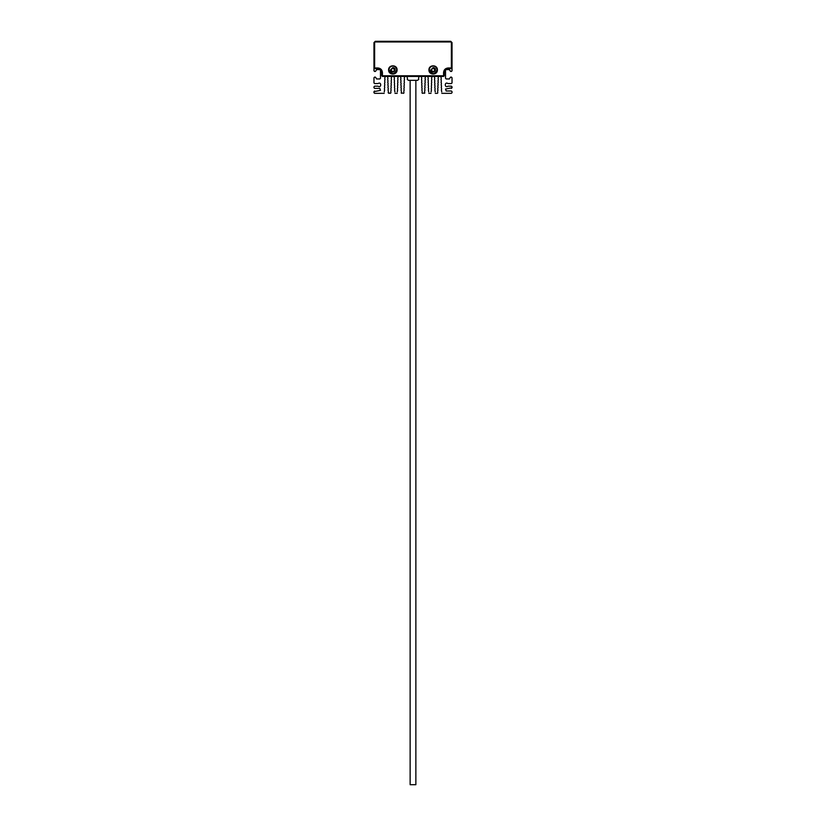 <?xml version="1.0" encoding="UTF-8"?>
<svg xmlns="http://www.w3.org/2000/svg" width="826" height="826" viewBox="0 0 826 826"><rect width="100%" height="100%" fill="white"/><g stroke="black" fill="none" stroke-linecap="round" stroke-linejoin="round"><path stroke-width="1.24" d="M415.86 784.7L410.14 784.7L415.86 784.7L415.86 80.328M393.857 71.212L394.467 70.158L393.857 68.62L391.813 68.62L391.204 70.158L391.813 71.212L393.444 71.449M392.835 66.018C390.481 66.266 389.18 67.567 388.932 69.921C391.534 74.949 394.136 74.949 396.738 69.921C396.49 67.567 395.189 66.266 392.835 66.018M434.187 71.212L434.796 70.158L434.187 68.62L432.143 68.62L431.533 70.158L432.143 71.212L433.774 71.449M433.165 66.018C430.811 66.266 429.51 67.567 429.262 69.921C431.864 74.949 434.466 74.949 437.068 69.921C436.82 67.567 435.519 66.266 433.165 66.018M451.378 71.48L452.029 70.829L451.378 71.48L450.077 70.829L450.728 71.48M450.728 77.076L450.077 77.727L450.728 77.076L452.029 77.727L451.378 77.076M451.378 83.571L452.029 82.92L451.378 83.571L448.002 83.571C444.398 81.134 444.398 88.619 448.002 86.172L451.378 86.172L452.029 86.823L451.378 86.172M451.378 88.392L452.029 87.742L445.524 89.043L446.174 90.994L451.378 90.994L452.029 91.645L451.378 90.994M451.378 93.328L452.029 92.677L451.378 93.328L441.776 93.317M441.673 91.892L441.631 90.86M441.58 89.291L441.538 88.258M441.487 86.689L441.456 85.656M441.394 84.097L441.363 83.054M441.301 81.495L441.27 80.452M441.218 78.893L441.177 77.851M438.152 77.851L438.121 78.893M438.059 80.452L438.028 81.495M437.976 83.054L437.935 84.097M437.883 85.656L437.842 86.689M437.79 88.258L437.749 89.291M437.697 90.86L437.666 91.892M437.419 93.317L437.832 92.739L437.419 93.317M434.92 90.395L434.899 89.766M434.827 87.793L434.806 87.164M434.734 85.202L434.713 84.562M434.641 82.6L434.621 81.96M434.559 79.998L434.528 79.368M434.466 77.396L434.528 76.426M384.823 77.851L384.782 78.893M384.73 80.452L384.699 81.495M384.637 83.054L384.606 84.097M384.544 85.656L384.513 86.689M384.462 88.258L384.42 89.291M384.369 90.86L384.327 91.892M384.224 93.317L374.622 93.328L373.971 92.677L374.622 93.328M374.622 90.994L373.971 91.645L380.476 90.344L379.826 88.392L374.622 88.392L373.971 87.742L374.622 88.392M374.622 86.172L373.971 86.823L374.622 86.172L377.998 86.172C381.602 88.619 381.602 81.134 377.998 83.571L374.622 83.571L373.971 82.92L374.622 83.571M374.622 77.076L373.971 77.727L374.622 77.076L375.923 77.727L375.272 77.076M375.272 71.48L375.923 70.829L375.272 71.48L373.971 70.829L374.622 71.48M391.328 77.851L391.287 78.893M391.235 80.452L391.194 81.495M391.142 83.054L391.111 84.097M391.049 85.656L391.018 86.689M390.966 88.258L390.925 89.291M390.874 90.86L390.832 91.892M390.347 93.328L390.997 92.708L390.347 93.328L388.168 92.708L388.819 93.328M388.334 91.892L388.303 90.86M388.251 89.291L388.21 88.258M388.158 86.689L388.117 85.656M388.065 84.097L388.024 83.054M387.972 81.495L387.941 80.452M387.879 78.893L387.848 77.851M431.647 77.851L431.616 78.893M431.554 80.452L431.523 81.495M431.471 83.054L431.43 84.097M431.378 85.656L431.337 86.689M431.286 88.258L431.255 89.291M431.193 90.86L431.162 91.892M431.048 93.317L428.766 93.317M428.663 91.892L428.622 90.86M428.57 89.291L428.539 88.258M428.477 86.689L428.446 85.656M428.384 84.097L428.353 83.054M428.302 81.495L428.26 80.452M428.209 78.893L428.167 77.851M425.142 77.851L425.111 78.893M425.06 80.452L425.018 81.495M424.967 83.054L424.925 84.097M424.874 85.656L424.832 86.689M424.781 88.258L424.75 89.291M424.688 90.86L424.657 91.892M424.543 93.317L424.822 92.811L422.406 93.328L421.993 92.739L422.406 93.328M422.158 91.892L422.117 90.86M422.065 89.291L422.034 88.258M421.972 86.689L421.941 85.656M421.89 84.097L421.849 83.054M421.797 81.495L421.756 80.452M421.704 78.893L421.663 77.851M397.833 77.851L397.791 78.893M397.74 80.452L397.698 81.495M397.647 83.054L397.616 84.097M397.554 85.656L397.523 86.689M397.461 88.258L397.43 89.291M397.378 90.86L397.337 91.892M397.234 93.317L394.952 93.317M394.838 91.892L394.807 90.86M394.745 89.291L394.714 88.258M394.663 86.689L394.621 85.656M394.57 84.097L394.529 83.054M394.477 81.495L394.446 80.452M394.384 78.893L394.353 77.851M418.637 77.851L418.606 78.893M417.533 80.328L418.782 79.368L417.533 80.328L408.467 80.328L407.218 79.368L408.467 80.328M407.394 78.893L407.363 77.851M404.337 77.851L404.296 78.893M404.244 80.452L404.203 81.495M404.151 83.054L404.11 84.097M404.059 85.656L404.028 86.689M403.966 88.258L403.935 89.291M403.883 90.86L403.842 91.892M403.594 93.317L404.007 92.739L403.594 93.317L401.178 92.811L401.457 93.317M401.343 91.892L401.312 90.86M401.25 89.291L401.219 88.258M401.168 86.689L401.126 85.656M401.075 84.097L401.033 83.054M400.982 81.495L400.94 80.452M400.889 78.893L400.858 77.851M373.971 70.829L373.971 67.969L374.622 67.969L374.622 68.62L373.971 67.969L373.971 42.601L375.272 41.3L450.728 41.3L452.029 42.601L452.029 67.969L451.378 68.62L452.029 67.969L452.029 70.829M382.428 76.426L381.777 75.775L382.428 75.775L382.428 72.523C382.139 69.776 380.621 68.259 377.874 67.969L374.622 67.969L374.622 41.95L451.378 41.95L451.378 67.969L448.126 67.969C445.379 68.259 443.861 69.776 443.572 72.523L443.572 75.775L444.223 75.775L443.572 76.426L443.572 75.775L382.428 75.775L382.428 76.426L443.572 76.426M444.223 75.775L444.223 72.523C444.471 70.169 445.772 68.868 448.126 68.62L451.378 68.62M428.931 69.921C428.704 64.469 437.625 64.469 437.388 69.921C437.625 75.373 428.704 75.373 428.931 69.921C428.704 64.469 437.625 64.469 437.388 69.921C437.625 75.373 428.704 75.373 428.931 69.921M374.622 68.62L377.874 68.62C380.228 68.868 381.529 70.169 381.777 72.523L381.777 75.775M397.069 69.921C397.296 64.469 388.375 64.469 388.612 69.921C388.375 75.373 397.296 75.373 397.069 69.921C397.296 75.373 388.375 75.373 388.612 69.921C388.375 64.469 397.296 64.469 397.069 69.921M375.923 70.829L376.573 69.591L379.826 69.591L380.476 70.241L380.476 78.305L379.826 78.955L376.573 78.955L375.923 77.727M373.971 77.727L373.971 82.92M373.971 86.823L373.971 87.742M373.971 91.645L373.971 92.677M384.596 89.766L384.575 90.395M384.689 87.164L384.668 87.793M384.782 84.562L384.761 85.202M384.875 81.96L384.854 82.6M384.968 79.368L384.937 79.998M384.968 76.426L385.03 77.396M387.631 77.396L387.693 76.426M387.704 79.368L387.724 79.998M387.797 81.96L387.817 82.6M387.89 84.562L387.91 85.202M387.972 87.164L388.003 87.793M388.065 89.766L388.086 90.395M391.101 89.766L391.08 90.395M391.194 87.164L391.173 87.793M391.287 84.562L391.266 85.202M391.379 81.96L391.359 82.6M391.472 79.368L391.441 79.998M391.472 76.426L391.534 77.396M440.97 77.396L441.032 76.426M441.032 79.368L441.063 79.998M441.125 81.96L441.146 82.6M441.218 84.562L441.239 85.202M441.311 87.164L441.332 87.793M441.404 89.766L441.425 90.395M452.029 91.645L452.029 92.677M452.029 86.823L452.029 87.742M452.029 77.727L452.029 82.92M450.077 77.727L449.427 78.955L446.174 78.955L445.524 78.305L445.524 70.241L446.174 69.591L449.427 69.591L450.077 70.829M434.672 77.851L434.713 78.893M434.765 80.452L434.806 81.495M434.858 83.054L434.889 84.097M434.951 85.656L434.982 86.689M435.034 88.258L435.075 89.291M435.126 90.86L435.168 91.892M435.271 93.317L437.284 93.328M437.935 89.766L437.914 90.395M438.028 87.164L437.997 87.793M438.11 84.562L438.09 85.202M438.203 81.96L438.183 82.6M438.296 79.368L438.276 79.998M438.307 76.426L438.369 77.396M394.136 77.396L394.198 76.426M394.209 79.368L394.229 79.998M394.301 81.96L394.322 82.6M394.394 84.562L394.415 85.202M394.477 87.164L394.498 87.793M394.57 89.766L394.591 90.395M397.605 89.766L397.585 90.395M397.698 87.164L397.678 87.793M397.791 84.562L397.771 85.202M397.884 81.96L397.864 82.6M397.967 79.368L397.946 79.998M397.977 76.426L398.039 77.396M400.641 77.396L400.703 76.426M400.713 79.368L400.734 79.998M400.806 81.96L400.827 82.6M400.889 84.562L400.92 85.202M400.982 87.164L401.002 87.793M401.075 89.766L401.095 90.395M404.11 89.766L404.09 90.395M404.203 87.164L404.182 87.793M404.296 84.562L404.275 85.202M404.389 81.96L404.358 82.6M404.472 79.368L404.451 79.998M404.482 76.426L404.544 77.396M427.961 77.396L428.023 76.426M428.033 79.368L428.054 79.998M428.116 81.96L428.136 82.6M428.209 84.562L428.229 85.202M428.302 87.164L428.322 87.793M428.395 89.766L428.415 90.395M431.43 89.766L431.409 90.395M431.523 87.164L431.502 87.793M431.606 84.562L431.585 85.202M431.699 81.96L431.678 82.6M431.791 79.368L431.771 79.998M431.802 76.426L431.864 77.396M407.146 77.396L407.208 76.426M418.792 76.426L418.854 77.396M421.456 77.396L421.518 76.426M421.528 79.368L421.549 79.998M421.611 81.96L421.642 82.6M421.704 84.562L421.725 85.202M421.797 87.164L421.818 87.793M421.89 89.766L421.91 90.395M424.925 89.766L424.905 90.395M425.018 87.164L424.998 87.793M425.111 84.562L425.08 85.202M425.194 81.96L425.173 82.6M425.287 79.368L425.266 79.998M425.297 76.426L425.359 77.396M390.491 69.921C391.462 75.858 398.772 68.548 392.835 67.577L390.491 69.921M430.821 69.921C431.791 75.858 439.102 68.548 433.165 67.577L430.821 69.921M448.126 67.969L448.126 68.62M443.572 72.523L444.223 72.523M377.874 68.62L377.874 67.969M381.777 72.523L382.428 72.523M410.14 784.7L410.14 80.328"/></g></svg>
